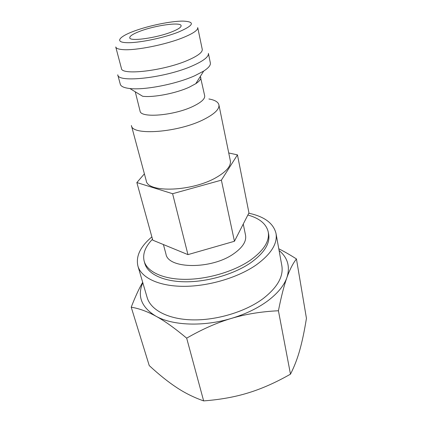 <?xml version="1.0" encoding="UTF-8"?>
<svg xmlns="http://www.w3.org/2000/svg" width="422" height="422" viewBox="0 0 422 422"><rect width="100%" height="100%" fill="white"/><g stroke="black" fill="none" stroke-linecap="round" stroke-linejoin="round"><path stroke-width="0.63" d="M204.311 119.204C178.812 132.524 131.891 136.026 131.4 125.534L146.228 180.674C147.405 193.223 192.796 191.614 216.861 177.145C226.677 171.337 231.172 165.883 230.333 160.793L218.907 104.846C219.561 109.066 214.692 113.85 204.311 119.204M200.339 76.419L204.681 95.773C205.129 98.785 201.426 102.23 193.571 106.107C174.666 115.559 140.41 118.429 140.057 111.049L135.272 91.801M200.756 77.337C201.104 79.136 199.437 81.261 195.755 83.709L189.357 87.138C176.138 93.299 153.392 97.709 142.636 96.263L129.87 88.525C124.11 87.876 120.919 86.452 120.296 84.252L117.754 74.805C117.569 83.229 165.872 77.838 192.722 65.705C203.641 60.831 208.864 56.722 208.394 53.378L210.351 62.962C210.778 65.21 208.563 67.916 203.699 71.07L194.885 75.686C176.544 84.068 144.435 90.34 129.87 88.525M188.096 60.161C164.121 70.775 121.272 75.728 121.436 68.433L115.744 46.969C116.161 48.456 118.672 49.353 123.271 49.648C135.884 50.635 165.841 44.653 183.153 37.59C193.192 33.48 198.05 30.147 197.728 27.588L202.249 49.332C202.644 52.249 197.929 55.857 188.096 60.161M152.511 239.232C145.205 246.712 142.436 254.055 144.197 261.26C147.114 271.673 162.75 279.274 185.036 279.348C207.292 279.422 233.777 271.62 250.257 260.279C263.771 250.547 269.763 241.099 268.234 231.936C266.324 223.924 259.535 218.279 247.862 215.014M144.197 261.26L144.857 263.565C147.79 274.036 163.419 281.69 185.669 281.796C207.893 281.907 234.321 274.11 250.763 262.742C264.241 252.989 270.212 243.51 268.677 234.3L268.234 231.936M279.09 250.504C287.725 257.663 290.331 266.693 286.907 277.592C289.729 269.663 292.91 263.449 296.444 258.939L306.441 318.304C304.457 330.727 302.247 341.271 299.815 349.943C297.42 358.605 294.308 366.681 290.478 374.166C275.856 382.496 261.877 388.699 248.547 392.782C235.249 396.933 220.284 399.639 203.647 400.9C193.951 397.503 184.936 393.04 176.612 387.507C168.236 382.005 159.11 374.699 149.24 365.584L131.221 307.195C139.054 308.471 147.267 311.457 155.86 316.157C141.386 307.263 137.034 296.117 142.805 282.724M267.949 300.722C257.921 308.155 245.762 314.042 231.467 318.383C245.757 314.11 261.408 311.568 278.425 310.756C281.268 296.45 284.096 285.393 286.907 277.592C284.075 285.552 277.755 293.258 267.949 300.722M163.409 244.544L165.967 254.049C167.961 269.03 211.264 269.679 233.487 253.917C242.576 247.587 246.596 241.363 245.541 235.239L243.251 224.035M171.691 31.903C156.335 38.064 129.565 41.715 129.744 37.816C129.638 36.076 133.057 33.887 140.009 31.239C155.212 25.367 180.848 21.765 181.112 25.673C181.286 27.261 178.147 29.334 171.691 31.903M151.867 236.906C140.331 246.564 135.678 256.286 137.92 266.066C141.228 277.681 158.646 286.243 183.575 286.338C208.468 286.433 238.077 277.618 256.318 264.868C271.114 254.049 277.676 243.568 276.004 233.424C273.467 223.27 264.394 216.533 248.78 213.221M276.004 233.424L281.843 265.733C283.626 276.521 277.375 287.488 263.091 298.628C245.467 311.737 216.713 320.456 192.358 319.876C167.972 319.301 150.696 309.927 147.162 297.568L137.92 266.066M228.735 152.975L237.449 154.863L221.381 180.152L172.603 193.719L136.849 182.557L144.398 173.853M136.849 182.557L152.769 240.176L187.954 254.624L234.442 241.273L248.954 212.883L237.449 154.863M234.442 241.273L221.381 180.152M187.954 254.624L172.603 193.719M231.467 318.383C203.346 326.929 172.376 325.584 155.86 316.157C164.374 320.767 174.645 328.094 186.672 338.154C202.243 329.192 217.177 322.603 231.467 318.383M296.444 258.939C289.972 254.814 284.085 251.428 278.778 248.774M142.683 282.307C138.991 288.669 135.172 296.967 131.221 307.195M278.425 310.756L290.478 374.166M186.672 338.154L203.647 400.9M208.89 98.975C214.83 99.993 218.169 101.95 218.907 104.846M182.905 21.1C195.507 21.649 194.036 25.294 178.49 32.046C163.309 38.107 137.298 43.345 126.194 42.654C114.589 42.142 119.21 36.593 134.101 31.117C148.86 25.626 170.868 21.079 182.905 21.1M195.755 83.709L203.699 71.07"/></g></svg>
